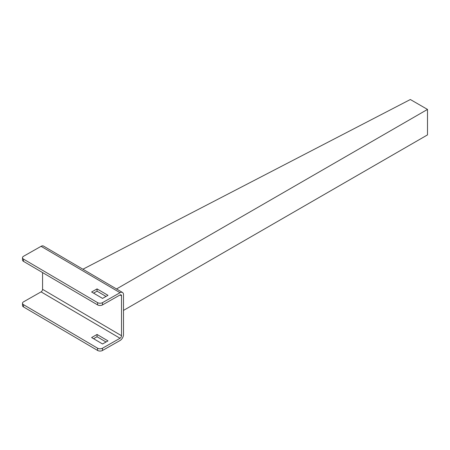 <?xml version="1.0" encoding="UTF-8"?>
<svg xmlns="http://www.w3.org/2000/svg" width="450" height="450" viewBox="0 0 450 450"><rect width="100%" height="100%" fill="white"/><g stroke="black" fill="none" stroke-linecap="round" stroke-linejoin="round"><path stroke-width="0.67" d="M122.496 292.478L43.543 246.094A4.854 2.824 -59.6 0 0 41.085 246.319L23.535 256.275A3.465 2.002 0 0 0 22.5 257.704A3.465 2.002 0 0 0 23.496 259.104L97.582 302.636A3.465 2.002 0 0 0 102.487 302.659L120.038 292.702A4.854 2.824 120.4 0 1 122.496 292.478A4.854 2.824 120.4 0 1 123.497 294.699L123.497 334.598A4.854 2.824 120.4 0 1 120.038 340.521L102.487 350.483A3.465 2.002 180 0 1 97.605 350.466A3.465 2.002 180 0 1 97.582 350.454L23.496 306.928A3.465 2.002 180 0 1 22.5 305.522L22.5 303.261A3.465 2.002 -0 0 0 23.496 304.661L23.496 306.928M97.582 350.454L97.582 348.193A3.465 2.002 -0 0 0 97.605 348.204A3.465 2.002 -0 0 0 102.487 348.216L102.487 350.483M42.57 272.576L42.57 289.339A2.081 1.209 -59.6 0 1 41.085 291.876L120.038 338.259A2.081 1.209 120.4 0 0 121.517 335.723L42.57 289.339M120.049 294.958L121.517 295.819L121.517 335.723M121.517 295.819A2.081 1.209 120.4 0 0 121.089 294.868A2.081 1.209 120.4 0 0 120.038 294.964L102.487 304.92A3.465 2.002 180 0 1 97.582 304.897L97.582 302.636M107.989 295.329L97.059 288.906L91.62 291.994L102.549 298.412L107.989 295.329M93.578 293.141L97.059 291.173L106.026 296.443M23.496 259.104L23.496 261.366L97.582 304.897M23.496 261.366A3.465 2.002 180 0 1 22.5 259.965L22.5 257.704M120.038 338.259L102.487 348.216M22.5 303.261A3.465 2.002 -0 0 1 23.535 301.832L41.085 291.876M106.026 342L97.059 336.729L93.578 338.704M102.549 343.974L107.989 340.886L97.059 334.463L91.62 337.551L102.549 343.974M97.582 348.193L23.496 304.661M97.059 336.729L97.059 334.463M97.059 291.173L97.059 288.906M123.497 310.404L427.5 134.893L427.5 109.423L410.344 99.517L82.913 269.224M116.516 288.968L427.5 109.423M41.085 246.319L120.038 292.702M102.487 302.659L102.487 304.92"/></g></svg>
